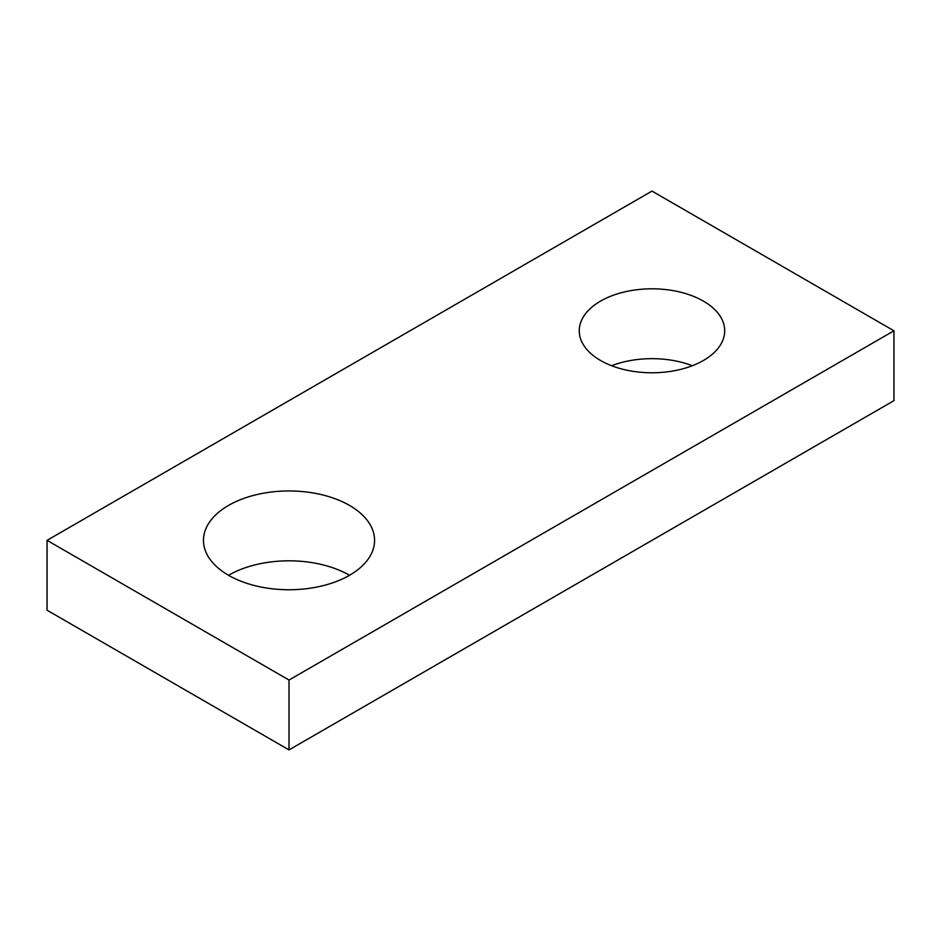 <?xml version="1.0" encoding="UTF-8"?>
<svg xmlns="http://www.w3.org/2000/svg" width="941" height="941" viewBox="0 0 941 941"><rect width="100%" height="100%" fill="white"/><g stroke="black" fill="none" stroke-linecap="round" stroke-linejoin="round"><path stroke-width="1.41" d="M349.511 575.28A85.549 49.391 0 0 0 228.534 575.28A85.549 49.391 0 0 0 321.763 585.984A85.549 49.391 0 0 0 374.577 540.346A85.549 49.391 0 0 0 349.511 505.423A85.549 49.391 0 0 0 256.281 494.719A85.549 49.391 0 0 0 203.468 540.346A85.549 49.391 0 0 0 228.534 575.28M692.329 365.72A72.716 41.98 0 0 0 611.626 365.72M703.398 301.108A72.716 41.98 0 0 0 624.154 292.016A72.716 41.98 0 0 0 579.256 330.797A72.716 41.98 0 0 0 600.558 360.485A72.716 41.98 0 0 0 679.802 369.59A72.716 41.98 0 0 0 724.699 330.797A72.716 41.98 0 0 0 703.398 301.108M893.95 330.797L651.984 191.094L47.05 540.346L289.016 680.049L893.95 330.797L893.95 400.654L289.016 749.906L47.05 610.203L47.05 540.346M289.016 680.049L289.016 749.906"/></g></svg>

